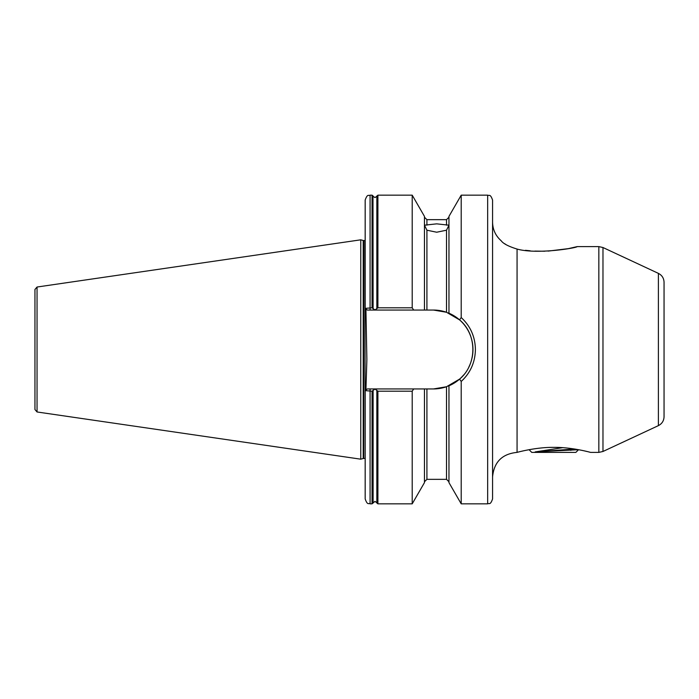 <?xml version="1.0" encoding="UTF-8"?>
<svg xmlns="http://www.w3.org/2000/svg" width="699" height="699" viewBox="0 0 699 699"><rect width="100%" height="100%" fill="white"/><g stroke="black" fill="none" stroke-linecap="round" stroke-linejoin="round"><path stroke-width="1.05" d="M461.27 317.599L461.209 317.556C470.427 326.075 475.163 336.726 475.416 349.5C475.163 362.283 470.427 372.925 461.209 381.444L459.584 379.111L446.512 386.739L433.529 388.941L413.686 388.941L412.209 391.195L377.906 391.195L374.979 389.028L372.051 391.195L365.175 390.627L365.927 390.033L366.87 359.618L365.927 308.967M365.175 213.169L365.175 308.373L372.051 307.805L374.979 309.972L377.906 307.805L412.209 307.805L413.686 310.059L433.529 310.059L446.512 312.261L459.584 319.889L461.209 317.556L461.209 195.161L487.666 195.161L487.666 503.839C489.117 502.896 490.235 505.63 492.568 498.937L492.568 200.063C490.235 193.37 489.117 196.104 487.666 195.161M426.914 230.198L424.459 225.192L436.709 223.846L448.959 225.192L446.512 230.198L436.709 232.225L426.914 230.198L426.914 310.059M548.095 251.107L568.304 248.643L577.208 246.607C576.719 247.962 536.954 254.646 517.068 249.062L517.068 452.393C502.188 453.843 494.018 462.004 492.568 476.884M492.568 222.116C492.716 229.604 495.591 235.825 501.209 240.788C503.245 243.654 508.531 246.415 517.068 249.062M664.05 282.247L664.05 416.753C663.884 420.807 661.997 423.769 658.388 425.63L658.388 273.37C661.997 275.231 663.884 278.193 664.05 282.247M363.209 240.473L363.716 240.543L363.716 458.457L363.209 458.527L363.209 240.473L360.771 239.818L360.771 459.182L37.047 411.973L34.95 409.544L34.95 289.456L37.047 287.027L37.047 411.973M553.809 447.377C571.59 447.107 590.393 452.323 590.559 452.393C590.568 452.367 571.581 447.098 553.809 447.377C536.002 447.107 517.155 452.34 517.068 452.393M573.442 448.845L576.299 449.3L570.838 448.976M583.665 450.724L587.309 451.571M588.514 451.869L589.729 452.174M525.447 250.312L530.13 250.784M534.849 251.098L544.67 251.229M505.945 244.58L504.669 243.698M367.281 388.941L370.077 388.941L367.281 388.941L365.175 390.627L365.175 485.831M365.175 200.063L365.175 308.373L367.281 310.059L370.077 310.059L370.077 195.161C368.609 196.157 367.595 193.265 365.175 200.063M376.848 308.757L376.848 196.244L377.906 195.161L412.209 195.161L412.209 307.805M412.209 195.161L424.459 216.384L424.459 310.059M448.959 385.796L448.959 482.616L461.209 503.839L487.666 503.839M461.209 381.444L461.209 503.839M365.175 390.627L365.175 498.937C367.595 505.735 368.609 502.843 370.077 503.839L372.051 503.839L372.051 391.195M412.209 391.195L412.209 503.839L377.906 503.839L376.971 503.149L376.971 390.592M424.459 388.941L424.459 482.616L412.209 503.839M461.209 195.161L448.959 216.384L448.959 313.204M461.419 381.261L463.821 378.893M413.686 310.059L370.077 310.059M370.077 503.839L370.077 388.941L413.686 388.941M433.529 388.941A39.441 39.441 0 0 0 446.512 386.739L446.512 479.339L448.959 481.786M448.234 386.101A39.441 39.441 0 0 0 463.568 375.057M468.732 367.29A39.441 39.441 0 0 0 471.642 359.662M471.965 358.334A39.441 39.441 0 0 0 448.234 312.907M446.512 230.198L446.512 312.261A39.441 39.441 0 0 0 433.529 310.059M459.584 379.111C477.26 364.52 477.277 334.471 459.584 319.889M562.651 447.675L535.181 451.904L578.545 449.702L575.862 452.393L531.764 452.393L529.064 449.693M574.447 448.994L535.181 451.904M570.838 448.487L570.838 450.374M376.848 390.243L376.848 502.756L374.979 501.384L372.051 503.839M602.975 247.525L602.975 451.475L598.833 452.393L598.833 246.607L602.975 247.525L658.388 273.37M363.716 240.543L364.93 240.543L365.175 458.474M426.914 388.941L426.914 479.339L424.459 481.786M424.459 217.214L426.914 219.661L426.914 225.174M426.914 219.661L446.512 219.661L446.512 225.174M370.077 195.161L372.051 195.161L372.051 307.805M373.109 308.757L372.986 195.851L372.986 308.408M376.971 195.851L376.971 308.408M377.906 195.161L377.906 307.805M372.986 390.592L372.986 503.149M373.109 390.243L373.109 502.756M377.906 391.195L377.906 503.839M376.848 196.244L374.979 197.616L373.109 196.244M37.047 287.027L360.771 239.818M577.208 246.607L598.833 246.607M426.914 479.339L446.512 479.339M446.512 219.661L448.959 217.214M590.559 452.393L598.833 452.393M372.986 195.851L372.051 195.161M363.209 458.527L360.771 459.182M363.716 458.457L364.93 458.457M658.388 425.63L602.975 451.475"/></g></svg>

